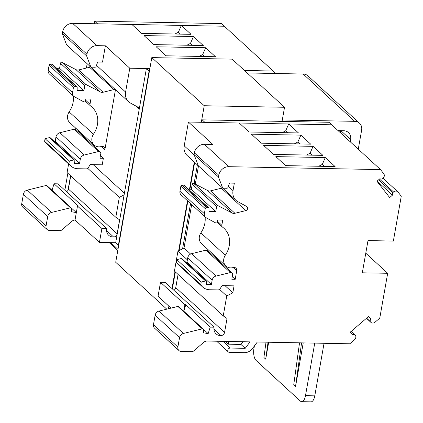 <?xml version="1.0" encoding="UTF-8"?>
<svg xmlns="http://www.w3.org/2000/svg" width="423" height="423" viewBox="0 0 423 423"><rect width="100%" height="100%" fill="white"/><g stroke="black" fill="none" stroke-linecap="round" stroke-linejoin="round"><path stroke-width="0.63" d="M204.23 105.734L284.542 107.278L232.116 59.146L151.804 57.602L204.23 105.734L201.311 122.284M151.804 57.602L115.712 262.276L166.778 309.16M282.056 121.38L284.542 107.278M168.433 308.753L168.888 306.178M171.992 288.56L174.985 271.592M178.649 250.807L187.479 200.74M189.509 189.218L194.3 162.067M303.233 342.894L295.54 386.543L301.567 342.863M340.652 130.681L340.304 132.674M295.54 386.543L293.731 384.882L299.537 342.82M268.05 342.218L265.707 359.153L268.695 342.228M358.276 149.176L361.623 130.21A9.322 7.926 132.6 0 0 359.471 123.178L307.949 75.876A9.322 7.926 132.6 0 0 303.18 74.036L247.159 72.957M359.471 123.178A9.322 7.926 132.6 0 0 354.701 121.338L282.31 119.947M266.014 342.175L263.899 357.498L265.707 359.153M338.072 130.628L343.714 130.739A9.322 7.926 -47.4 0 1 348.483 132.579A9.322 7.926 -47.4 0 1 350.63 139.611L350.244 141.805M314.749 343.111L305.48 395.669A9.322 3.923 91.1 0 1 301.689 401.67A9.322 3.923 91.1 0 1 300.33 401.062L256.037 360.396A9.322 3.923 91.1 0 1 253.959 348.367L254.382 345.972M301.689 401.67L310.984 401.85A9.322 3.923 -88.9 0 0 314.781 395.849L324.05 343.291M171.008 308.124L170.236 307.415A4.664 3.96 -47.4 0 1 170.236 307.415L158.054 296.232L160.513 282.294L165.266 282.384L214.075 327.196A8.82 7.498 132.6 0 0 216.1 333.884A8.82 7.498 132.6 0 0 221.018 335.624L213.948 329.136M173.885 290.294A3.495 2.972 132.6 0 0 175.762 287.614L178.083 274.437M205.43 217.221L181.033 194.823A4.664 3.96 -47.4 0 1 179.955 191.307L180.854 186.21L205.255 208.613L204.357 213.71A4.664 3.96 132.6 0 0 205.43 217.221A4.664 3.96 132.6 0 0 206.101 217.702L215.645 222.91A1.163 0.989 132.6 0 0 217.327 221.953L217.671 219.992L222.741 220.092L221.832 225.242A2.332 1.983 132.6 0 0 222.371 226.998A2.332 1.983 132.6 0 0 222.524 227.125A22.837 19.416 132.6 0 1 224.01 228.335A22.837 19.416 132.6 0 1 225.274 255.259A9.322 7.926 132.6 0 0 225.93 266.041A9.322 7.926 132.6 0 0 233.184 267.563A3.495 2.972 -47.4 0 1 235.902 268.134A3.495 2.972 -47.4 0 1 236.711 270.773L235.204 279.317L231.82 279.254L232.618 274.723A2.332 1.983 132.6 0 0 232.084 272.962A2.332 1.983 132.6 0 0 230.329 272.565L216.016 276.071A4.664 3.96 132.6 0 0 212.14 280.216L211.378 284.542L206.308 284.446L206.725 282.051A1.163 0.989 132.6 0 0 205.583 280.972L201.216 282.041L200.756 284.653A13.985 11.886 132.6 0 0 202.654 287.011A13.985 11.886 132.6 0 0 210.458 289.766L218.004 289.914A2.332 1.983 132.6 0 0 220.14 288.692L222.086 285.62L234.051 285.853L232.819 292.822L226.749 295.984L223.238 315.891L174.435 271.085L177.946 251.172L184.016 248.01L191.672 204.589M195.283 184.116L198.487 165.932M198.324 165.768L187.167 155.527A12.817 10.898 -47.4 0 1 184.211 145.861L188.415 122.036L239.238 123.014L249.025 131.992L298.474 132.944L288.692 123.96L331.711 124.79L380.515 169.597L228.769 166.683A9.322 7.926 132.6 0 0 218.776 175.228L218.469 176.967L222.736 188.193L226.776 188.272A1.163 0.989 132.6 0 0 227.976 187.394L229.483 183.08L234.342 183.175L233.02 190.667A12.817 10.898 132.6 0 0 235.976 200.333A12.817 10.898 132.6 0 0 237.816 201.649L246.805 206.556A2.332 1.983 -47.4 0 1 247.143 206.799A2.332 1.983 -47.4 0 1 247.566 208.967A2.332 1.983 -47.4 0 1 245.742 210.628L234.918 213.277A4.664 3.96 -47.4 0 1 232.142 212.996L217.877 205.578A1.163 0.989 132.6 0 0 216.629 206.646L215.746 211.653L208.983 211.526L208.999 208.497A1.163 0.989 -47.4 0 0 208.116 207.577L206.503 207.545A1.163 0.989 -47.4 0 0 205.255 208.613M282.189 132.632L285.689 130.807L288.692 123.96M228.642 341.461L228.161 344.185L240.946 344.433L245.197 348.33L230.292 348.044A2.332 1.983 132.6 0 0 228.029 349.493A2.332 1.983 132.6 0 0 228.335 351.941A2.332 1.983 132.6 0 0 229.525 352.401L244.431 352.687A9.322 7.926 132.6 0 0 252.52 348.473L257.332 342.011L349.8 343.788L354.474 339.791A3.495 2.972 132.6 0 0 355.288 335.169L354.675 334.387L352.274 334.556L350.344 332.081L368.708 316.367L370.643 318.842L370.003 321.274L370.617 322.056A3.495 2.972 132.6 0 0 370.902 322.363A3.495 2.972 132.6 0 0 375.101 322.141L379.769 318.144L387.68 273.29L365.779 253.181M370.003 321.274L366.614 318.159M370.643 318.842L368.311 316.705M354.675 334.387L351.286 331.272M183.741 311.212L184.92 304.703L185.813 304.719L210.21 327.122L208.169 333.615L203.431 332.816L203.447 329.729A1.163 0.989 -47.4 0 0 202.289 328.84L183.418 333.461A4.664 3.96 132.6 0 0 179.542 337.607L177.877 347.04A4.664 3.96 132.6 0 0 178.955 350.551A4.664 3.96 132.6 0 0 181.34 351.476L191.905 351.677A2.332 1.983 132.6 0 0 193.512 351.069L203.807 342.26A4.664 3.96 -47.4 0 1 207.021 341.044L250.009 341.869L245.197 348.33M184.92 304.703L160.513 282.294M210.21 327.122L214.075 327.196M223.238 315.891L227.024 318.487L224.565 332.425A3.495 2.972 -47.4 0 1 221.018 335.624M226.749 295.984L219.537 289.364M187.384 259.838L177.946 251.172M232.819 292.822L225.041 285.678M190.593 254.049L184.016 248.01M235.204 279.317L232.28 276.637M188.447 189.197L191.344 189.255L192.227 184.243A1.163 0.989 -47.4 0 1 193.48 183.175L207.746 190.593A4.664 3.96 132.6 0 0 210.517 190.879L221.34 188.224A2.332 1.983 132.6 0 0 222.276 187.77M222.736 188.193L198.334 165.795L194.067 154.569L194.379 152.825A9.322 7.926 -47.4 0 1 204.367 144.28L212.822 144.444L188.415 122.036M335.106 166.572L285.652 165.62L275.844 156.616L325.298 157.568L335.106 166.572M261.224 143.196L251.421 134.191L300.875 135.143L310.678 144.148L261.224 143.196M273.448 154.416L263.624 145.396L313.073 146.347L322.902 155.368L273.448 154.416M287.793 132.737L285.689 130.807M387.68 273.29L362.315 272.803L367.999 240.581L393.364 241.068L401.268 196.214L398.038 192.063A3.495 2.972 132.6 0 0 397.752 191.756A3.495 2.972 132.6 0 0 393.554 191.979L392.671 192.735L392.449 195.172L389.657 197.557L376.941 181.245L379.727 178.86L382.054 179.119L382.937 178.363A3.495 2.972 132.6 0 0 383.751 173.747L380.515 169.597M392.449 195.172L377.115 181.097M392.671 192.735L378.606 179.823M204.875 122.353L331.701 124.79M175.667 288.005L178.062 274.416M182.588 248.756L190.556 203.563M194.094 183.497L197.377 164.896M228.161 344.185L225.115 341.393M240.946 344.433L242.955 341.736M178.955 350.551L154.554 328.153A4.664 3.96 -47.4 0 1 153.48 324.637L155.141 315.209A4.664 3.96 -47.4 0 1 159.016 311.064L177.887 306.437A1.163 0.989 -47.4 0 1 178.765 306.638L203.162 329.041M208.169 333.615L183.767 311.217L185.813 304.719M202.654 287.011L178.252 264.608A13.985 11.886 -47.4 0 1 176.354 262.255L176.814 259.643L181.181 258.569A1.163 0.989 -47.4 0 1 182.059 258.77L206.461 281.173M185.702 262.117L186.977 262.138L187.738 257.819A4.664 3.96 -47.4 0 1 191.614 253.673L205.927 250.167A2.332 1.983 -47.4 0 1 207.682 250.564L232.084 272.962M225.93 266.041L201.528 243.637A9.322 7.926 -47.4 0 1 200.877 232.856A22.837 19.416 -47.4 0 0 205.07 216.888M180.854 186.21A1.163 0.989 -47.4 0 1 182.107 185.142L183.719 185.174A1.163 0.989 -47.4 0 1 184.312 185.406L208.713 207.804M306.501 155.051L310.075 153.195L313.073 146.347M312.216 155.162L310.075 153.195M294.329 143.831L297.871 141.991L300.875 135.143M299.997 143.942L297.871 141.991M318.752 166.255L322.294 164.415L325.298 157.568M324.42 166.366L322.294 164.415M201.739 122.289L202.168 119.846L328.978 122.284L331.69 124.769M202.168 119.846L204.88 122.337M172.362 288.898L175.349 271.926M179.119 250.559L187.844 201.078M189.932 189.224L194.665 162.406M218.469 176.967L194.067 154.569M217.877 205.578L193.48 183.175M215.746 211.653L191.344 189.255M225.274 255.259L200.877 232.856M211.378 284.542L186.977 262.138M201.216 282.041L176.814 259.643M200.756 284.653L176.354 262.255M273.158 71.053L244.394 70.419M149.864 68.6L129.792 68.214L125.589 92.04A12.817 10.898 132.6 0 0 128.544 101.705A12.817 10.898 132.6 0 0 130.39 103.022L139.379 107.928A2.332 1.983 -47.4 0 1 139.437 107.96M124.113 194.86L119.323 197.356L87.704 168.328M115.669 242.723L99.59 242.416A4.664 3.96 -47.4 0 0 99.431 242.416L101.89 228.473L106.644 228.563A8.82 7.498 132.6 0 0 108.669 235.257A8.82 7.498 132.6 0 0 113.586 236.996A3.495 2.972 -47.4 0 0 117.139 233.792L119.593 219.86L115.812 217.263L119.323 197.356M193.464 36.531L144.01 35.58L153.813 44.584L203.267 45.536L193.464 36.531L190.461 43.379L186.918 45.219M129.792 68.214L105.385 45.806L96.93 45.647A9.322 7.926 132.6 0 0 86.942 54.192L86.636 55.936L90.903 67.157L94.942 67.236A1.163 0.989 132.6 0 0 96.143 66.358L97.644 62.044L102.509 62.139L105.385 45.806M273.089 70.969L224.364 26.237L181.351 25.412L178.347 32.259L174.958 34.02M96.93 45.647L72.619 23.323L131.897 24.46L141.61 33.38L191.064 34.332L181.351 25.412M205.663 47.736L156.209 46.784L166.017 55.788L215.471 56.74L205.663 47.736L202.665 54.583L199.122 56.423M114.85 89.131A2.332 1.983 -47.4 0 1 113.909 89.591L103.085 92.246A4.664 3.96 -47.4 0 1 100.309 91.96L86.043 84.542A1.163 0.989 132.6 0 0 84.796 85.61L83.913 90.622L77.15 90.49L77.166 87.461A1.163 0.989 -47.4 0 0 76.283 86.541L74.67 86.509A1.163 0.989 -47.4 0 0 73.422 87.577L72.523 92.674A4.664 3.96 132.6 0 0 73.597 96.185A4.664 3.96 132.6 0 0 74.268 96.666L83.812 101.874A1.163 0.989 132.6 0 0 85.488 100.917L85.837 98.961L90.908 99.056L89.999 104.206A2.332 1.983 132.6 0 0 90.538 105.962A2.332 1.983 132.6 0 0 90.691 106.088A22.837 19.416 132.6 0 1 92.177 107.305A22.837 19.416 132.6 0 1 93.441 134.223A9.322 7.926 132.6 0 0 94.096 145.004A9.322 7.926 132.6 0 0 101.351 146.532A3.495 2.972 -47.4 0 1 104.069 147.104A3.495 2.972 -47.4 0 1 104.872 149.737L101.372 146.522M90.527 66.813A2.332 1.983 -47.4 0 1 89.591 67.268L78.768 69.922A4.664 3.96 -47.4 0 1 75.997 69.636L61.732 62.218A1.163 0.989 132.6 0 0 60.478 63.286L59.595 68.299L56.698 68.24M115.463 89.692L104.872 149.737M79.778 131.86L79.582 132.954M103.365 158.287L99.987 158.218L100.785 153.686A2.332 1.983 132.6 0 0 100.246 151.931A2.332 1.983 132.6 0 0 98.496 151.529L84.182 155.04A4.664 3.96 132.6 0 0 80.307 159.185L79.545 163.505L74.469 163.41L74.892 161.015A1.163 0.989 132.6 0 0 73.75 159.936L69.383 161.004L68.923 163.622A13.985 11.886 132.6 0 0 70.821 165.975A13.985 11.886 132.6 0 0 78.62 168.735L86.17 168.877A2.332 1.983 132.6 0 0 88.307 167.656L90.252 164.584L102.218 164.817L103.365 158.287L100.447 155.601M124.394 193.274L93.208 164.642M68.605 163.939L67.088 172.531L115.812 217.263M70.741 175.883L68.415 189.065A3.495 2.972 -47.4 0 1 66.538 191.746M113.586 236.996L106.517 230.509M106.644 228.563L57.925 183.836L54.059 183.762L78.377 206.086L77.483 206.07L75.024 220.008L87.228 231.212A4.664 3.96 -47.4 0 1 87.233 231.212M101.89 228.473L77.483 206.07M87.228 231.212L99.431 242.416M204.79 56.534L202.665 54.583M51.992 190.255L76.336 212.579L71.598 211.786L71.614 208.692A1.163 0.989 -47.4 0 0 70.451 207.804L46.139 185.48L27.268 190.107A4.664 3.96 132.6 0 0 23.392 194.252L21.732 203.68A4.664 3.96 132.6 0 0 22.805 207.196L47.122 229.52A4.664 3.96 132.6 0 0 49.502 230.44L60.071 230.641A2.332 1.983 132.6 0 0 61.679 230.033L71.973 221.229A4.664 3.96 -47.4 0 1 75.03 220.008M46.139 185.48A1.163 0.989 -47.4 0 1 47.011 185.681L71.328 208.005M52.018 190.255L54.059 183.762M74.622 160.137L50.311 137.813A1.163 0.989 132.6 0 0 49.433 137.612L45.065 138.681L44.605 141.298A13.985 11.886 132.6 0 0 46.504 143.651L70.821 165.975M100.246 151.931L75.934 129.607A2.332 1.983 132.6 0 0 74.178 129.205L59.865 132.716A4.664 3.96 132.6 0 0 55.989 136.862L55.228 141.182L53.954 141.16M93.441 134.223L69.129 111.899A9.322 7.926 132.6 0 0 69.779 122.681L94.096 145.004M69.123 111.899A22.837 19.416 132.6 0 0 73.322 95.931M76.88 86.773L52.563 64.449A1.163 0.989 132.6 0 0 51.966 64.217L50.353 64.185A1.163 0.989 132.6 0 0 49.105 65.253L48.206 70.35A4.664 3.96 132.6 0 0 49.285 73.866L73.597 96.185M72.619 23.323A9.322 7.926 132.6 0 0 62.625 31.868L62.318 33.613L66.585 44.833L90.903 67.157M180.383 34.126L178.347 32.259M192.587 45.33L190.461 43.379M70.451 207.804L51.58 212.425A4.664 3.96 132.6 0 0 47.709 216.576L46.044 226.004A4.664 3.96 132.6 0 0 47.122 229.52M149.848 68.685L146.374 68.621L115.659 242.807L118.704 245.303M275.854 73.507L273.179 71.053L244.489 70.504M68.923 163.622L44.605 141.298M69.383 161.004L45.065 138.681M79.545 163.505L55.228 141.182M83.913 90.622L59.595 68.299M86.043 84.542L61.732 62.218M86.636 55.936L62.318 33.613M149.419 71.117L149.081 71.106L118.371 245.298M149.081 71.106L146.374 68.621M97.353 23.799L224.312 26.237M68.008 190.218L70.562 175.725M78.308 131.786L78.504 130.691M89.692 67.241L89.872 66.215M94.213 23.736L94.667 21.15L221.478 23.588L224.19 26.078M94.667 21.15L97.38 23.64M64.856 190.202L67.849 173.234M75.585 129.359L75.791 128.201M86.398 68.05L87.159 63.725M354.701 121.338L303.18 74.036M305.48 395.669L314.781 395.849M350.63 139.611L340.912 130.686M370.617 322.056L366.487 318.265M230.292 348.044L223 341.35M224.565 332.425L175.762 287.614M236.711 270.773L233.205 267.558M245.742 210.628L221.34 188.224M233.02 190.667L228.335 186.369M194.268 155.093L184.211 145.861M228.769 166.683L204.367 144.28M393.554 191.979L379.489 179.066M234.918 213.277L210.517 190.879M218.776 175.228L194.379 152.825M232.142 212.996L207.746 190.593M216.629 206.646L192.227 184.243M183.719 185.174L208.116 207.577M182.107 185.142L206.503 207.545M204.357 213.71L179.955 191.307M221.832 225.242L217.454 221.218M230.329 272.565L205.927 250.167M216.016 276.071L191.614 253.673M212.14 280.216L187.738 257.819M205.583 280.972L181.181 258.569M202.289 328.84L177.887 306.437M183.418 333.461L159.016 311.064M179.542 337.607L155.141 315.209M177.877 347.04L153.48 324.637M125.589 92.04L96.502 65.332M139.252 109.007L136.164 106.173M113.909 89.591L89.591 67.268M117.139 233.792L68.415 189.065M117.991 249.369L110.646 242.628M86.942 54.192L62.625 31.868M103.085 92.246L78.768 69.922M46.044 226.004L21.732 203.68M47.709 216.576L23.392 194.252M51.58 212.425L27.268 190.107M73.75 159.936L49.433 137.612M80.307 159.185L55.989 136.862M84.182 155.04L59.865 132.716M98.496 151.529L74.178 129.205M89.999 104.206L85.62 100.188M72.523 92.674L48.206 70.35M49.105 65.253L73.422 87.577M50.353 64.185L74.67 86.509M51.966 64.217L76.283 86.541M84.796 85.61L60.478 63.286M100.309 91.96L75.997 69.636M370.902 322.363L366.461 318.292M228.335 351.941L216.666 341.229M235.976 200.333L222.752 188.193M397.752 191.756L383.053 178.263M222.371 226.998L217.221 222.271M128.544 101.705L90.919 67.157M117.8 250.458L109.24 242.601M90.538 105.962L85.388 101.234"/></g></svg>

